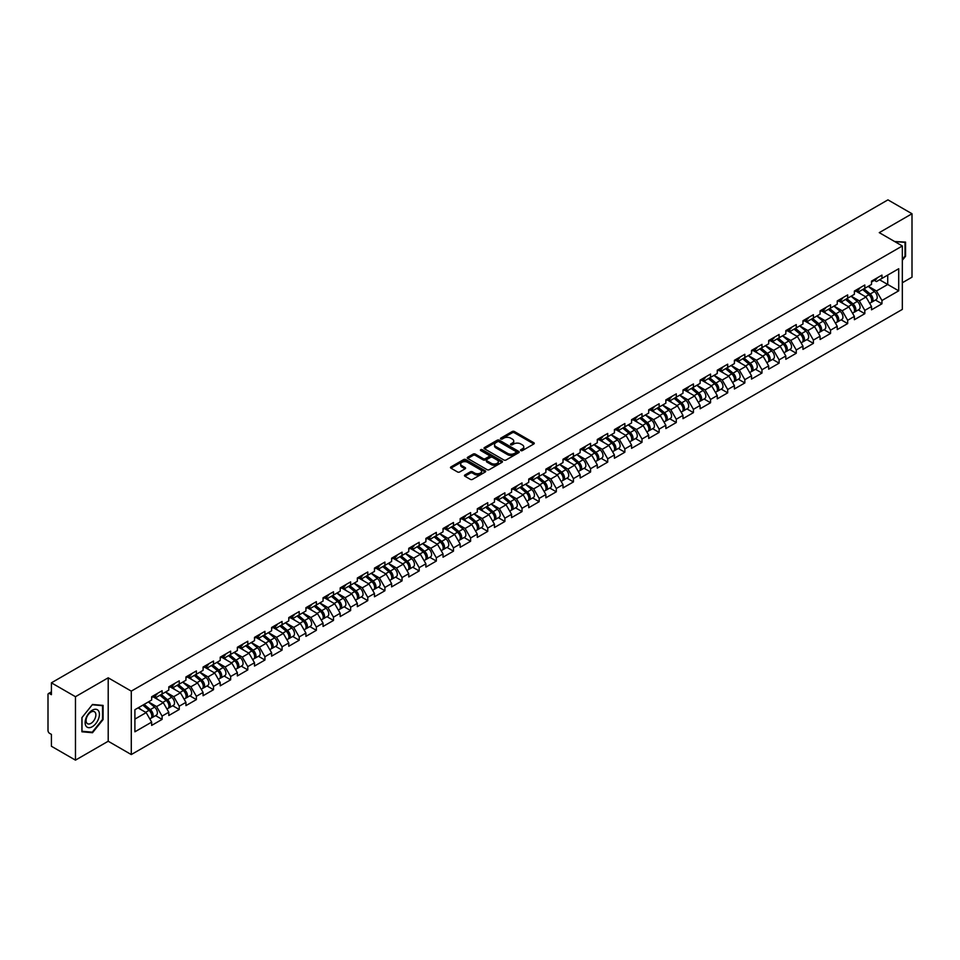 <?xml version="1.0" encoding="UTF-8"?>
<svg xmlns="http://www.w3.org/2000/svg" width="960" height="960" viewBox="0 0 960 960"><rect width="100%" height="100%" fill="white"/><g stroke="black" fill="none" stroke-linecap="round" stroke-linejoin="round"><path stroke-width="1.44" d="M520.848 450.588A1.068 0.612 0 0 0 522.36 450.588L533.82 443.976A1.524 0.876 0 0 0 534.264 443.352A1.524 0.876 0 0 0 533.82 442.728L514.404 431.52A1.524 0.876 0 0 0 512.244 431.52L500.784 438.132A1.068 0.612 0 0 0 502.296 439.008L503.784 438.144A4.884 2.82 0 0 1 510.684 438.144L512.304 439.08A4.884 2.82 0 0 1 513.732 441.072A4.884 2.82 0 0 1 512.304 443.064L510.816 443.928A1.068 0.612 0 0 0 512.328 444.792L513.816 443.94A4.884 2.82 0 0 1 520.716 443.94L522.324 444.876A4.884 2.82 0 0 1 523.764 446.868A4.884 2.82 0 0 1 522.324 448.86L520.848 449.712A1.068 0.612 0 0 0 520.848 450.588L520.848 449.712M464.904 474.972A1.524 0.876 0 0 0 464.46 475.596A1.524 0.876 0 0 0 464.904 476.22L470.352 479.364A1.524 0.876 0 0 0 472.512 479.364L485.232 472.02A1.524 0.876 0 0 0 485.676 471.396A1.524 0.876 0 0 0 485.232 470.772L465.816 459.564A1.524 0.876 0 0 0 463.668 459.564L450.936 466.92A1.524 0.876 0 0 0 450.492 467.532A1.524 0.876 0 0 0 450.936 468.156L457.512 471.96A1.524 0.876 0 0 0 459.672 471.96L465.12 468.816A1.524 0.876 0 0 0 465.564 468.192A1.524 0.876 0 0 0 465.12 467.568L461.856 465.684A4.08 2.352 0 0 1 460.656 464.016A4.08 2.352 0 0 1 463.176 461.844A4.08 2.352 0 0 1 467.628 462.348L480.408 469.728A4.08 2.352 0 0 1 481.596 471.396A4.08 2.352 0 0 1 479.088 473.568A4.08 2.352 0 0 1 474.636 473.064L472.512 471.828A1.524 0.876 0 0 0 470.352 471.828L464.904 474.972L464.904 476.22M108.204 677.808L75.468 696.708L51.408 682.824L887.94 199.86L912 213.744L879.264 232.644L902.328 245.964L131.28 691.128L108.204 677.808L108.204 741.24L131.28 754.56L131.28 691.128M503.892 460.008A1.524 0.876 0 0 0 506.04 460.008L518.772 452.652A1.524 0.876 0 0 0 519.216 452.028A1.524 0.876 0 0 0 518.772 451.416L499.356 440.208A1.524 0.876 0 0 0 497.208 440.208L484.476 447.552A1.524 0.876 0 0 0 484.032 448.176A1.524 0.876 0 0 0 484.476 448.8L503.892 460.008M481.188 450.816A1.068 0.612 0 0 1 482.268 450.972L482.268 449.7L501.996 461.088A1.524 0.876 0 0 1 502.452 461.712A1.524 0.876 0 0 1 501.996 462.336L489.276 469.68A1.524 0.876 0 0 1 487.116 469.68L467.712 458.472L473.148 455.352L473.148 454.092L467.712 457.236A1.524 0.876 0 0 0 467.256 457.86A1.524 0.876 0 0 0 467.712 458.472L467.712 457.236M473.148 455.352A1.524 0.876 0 0 1 475.308 455.352L475.308 454.092A1.524 0.876 0 0 0 473.148 454.092M475.308 454.092L483.18 458.628A1.524 0.876 0 0 0 485.34 458.628L488.952 456.552A1.524 0.876 0 0 0 489.396 455.928A1.524 0.876 0 0 0 488.952 455.304L480.756 450.576A1.068 0.612 0 0 1 482.268 449.7M131.28 754.56L902.328 309.396L902.328 245.964M155.58 715.632L162.096 719.388L162.096 716.088L156.6 706.572L148.476 701.88M162.096 719.388L151.656 725.412L151.656 722.124L134.904 731.796L134.904 709.716L151.656 700.044L151.656 696.744L162.096 690.72L162.096 694.02L168.804 690.144L168.804 686.856L179.232 680.82L179.232 684.12L185.94 680.256L185.94 676.956L196.38 670.932L196.38 674.232L203.076 670.356L203.076 667.056L213.516 661.032L213.516 664.332L220.212 660.468L220.212 657.168L230.652 651.144L230.652 654.432L237.36 650.568L237.36 647.268L247.8 641.244L247.8 644.544L254.496 640.668L254.496 637.368L264.936 631.344L264.936 634.644L271.632 630.78L271.632 627.48L282.072 621.456L282.072 624.756L288.78 620.88L288.78 617.58L299.208 611.556L299.208 614.856L305.916 610.992L305.916 607.692L316.356 601.656L316.356 604.956L323.052 601.092L323.052 597.792L333.492 591.768L333.492 595.068L340.188 591.192L340.188 587.892L350.628 581.868L350.628 585.168L357.336 581.304L357.336 578.004A5.124 2.964 60 0 1 357.336 578.172M360.156 577.224L362.28 578.448L367.776 575.28L367.776 571.98L357.336 578.004M367.776 575.28L374.472 571.404L374.472 568.104L384.912 562.08L384.912 565.38L391.608 561.504L391.608 558.216L402.048 552.18L402.048 555.48L408.756 551.616L408.756 548.316L419.184 542.292L419.184 545.592L425.892 541.716L425.892 538.416L436.332 532.392L436.332 535.692L443.028 531.828L443.028 528.528L453.468 522.504L453.468 525.792L460.164 521.928L460.164 518.628L470.604 512.604L470.604 515.904L477.312 512.028L477.312 508.74L487.74 502.704L487.74 506.004L494.448 502.14L494.448 498.84L504.888 492.816L504.888 496.116L511.584 492.24L511.584 488.94L522.024 482.916L522.024 486.216L528.732 482.352L528.732 479.052L539.16 473.028L539.16 476.316L545.868 472.452L545.868 469.152L556.308 463.128L556.308 466.428L563.004 462.552L563.004 459.252L573.444 453.228L573.444 456.528L580.14 452.664L580.14 449.364L590.58 443.34L590.58 446.64L597.288 442.764L597.288 439.464L607.716 433.44L607.716 436.74L614.424 432.876L614.424 429.576L624.864 423.54L624.864 426.84L631.56 422.976L631.56 419.676L642 413.652L642 416.952L648.696 413.076L648.696 409.776L659.136 403.752L659.136 407.052L665.844 403.188L665.844 399.888L676.284 393.864L676.284 397.164L682.98 393.288L682.98 389.988L693.42 383.964L693.42 387.264L700.116 383.388L700.116 380.1L710.556 374.064L710.556 377.364L717.264 373.5L717.264 370.2L727.692 364.176L727.692 367.476L734.4 363.6L734.4 360.3L744.84 354.276L744.84 357.576L751.536 353.712L751.536 350.412L761.976 344.388L761.976 347.676L768.672 343.812L768.672 340.512L779.112 334.488L779.112 337.788L785.82 333.912L785.82 330.624L796.26 324.588L796.26 327.888L802.956 324.024L802.956 320.724L813.396 314.7L813.396 318L820.092 314.124L820.092 310.824L830.532 304.8L830.532 308.1L837.24 304.236L837.24 300.936L847.668 294.912L847.668 298.2L854.376 294.336L854.376 291.036L864.816 285.012L864.816 288.312L871.512 284.436L871.512 281.136L881.952 275.112L881.952 278.412L898.704 268.74L898.704 290.82L881.952 300.492L876.456 290.976L868.332 286.284M875.436 300.024L881.952 303.792L881.952 300.492M881.952 303.792L871.512 309.816L871.512 306.516L864.816 310.38L859.32 300.864L851.184 296.172M858.288 309.924L864.816 313.68L864.816 310.38M864.816 313.68L854.376 319.704L854.376 316.416L847.668 320.28L842.184 310.764L834.048 306.072M841.152 319.812L847.668 323.58L847.668 320.28M847.668 323.58L837.24 329.604L837.24 326.304L830.532 330.18L825.036 320.664L816.912 315.96M824.016 329.712L830.532 333.468L830.532 330.18M830.532 333.468L820.092 339.504L820.092 336.204L813.396 340.068L807.9 330.552L799.764 325.86M806.88 339.6L813.396 343.368L813.396 340.068M813.396 343.368L802.956 349.392L802.956 346.092L796.26 349.968L790.764 340.452L782.628 335.76M789.732 349.5L796.26 353.268L796.26 349.968M796.26 353.268L785.82 359.292L785.82 355.992L779.112 359.856L773.616 350.34L765.492 345.648M772.596 359.4L779.112 363.156L779.112 359.856M779.112 363.156L768.672 369.18L768.672 365.892L761.976 369.756L756.48 360.24L748.356 355.548M755.46 369.288L761.976 373.056L761.976 369.756M761.976 373.056L751.536 379.08L751.536 375.78L744.84 379.656L739.344 370.14L731.208 365.448M738.312 379.188L744.84 382.944L744.84 379.656M744.84 382.944L734.4 388.98L734.4 385.68L727.692 389.544L722.208 380.028L714.072 375.336M721.176 389.076L727.692 392.844L727.692 389.544M727.692 392.844L717.264 398.868L717.264 395.568L710.556 399.444L705.06 389.928L696.936 385.236M704.04 398.976L710.556 402.744L710.556 399.444M710.556 402.744L700.116 408.768L700.116 405.468L693.42 409.332L687.924 399.828L679.8 395.124M686.904 408.876L693.42 412.632L693.42 409.332M693.42 412.632L682.98 418.656L682.98 415.368L676.284 419.232L670.788 409.716L662.652 405.024M669.756 418.764L676.284 422.532L676.284 419.232M676.284 422.532L665.844 428.556L665.844 425.256L659.136 429.132L653.64 419.616L645.516 414.924M652.62 428.664L659.136 432.432L659.136 429.132M659.136 432.432L648.696 438.456L648.696 435.156L642 439.02L636.504 429.504L628.38 424.812M635.484 438.564L642 442.32L642 439.02M642 442.32L631.56 448.344L631.56 445.044L624.864 448.92L619.368 439.404L611.232 434.712M618.348 448.452L624.864 452.22L624.864 448.92M624.864 452.22L614.424 458.244L614.424 454.944L607.716 458.82L602.232 449.304L594.096 444.6M601.2 458.352L607.716 462.108L607.716 458.82M607.716 462.108L597.288 468.144L597.288 464.844L590.58 468.708L585.084 459.192L576.96 454.5M584.064 468.24L590.58 472.008L590.58 468.708M590.58 472.008L580.14 478.032L580.14 474.732L573.444 478.608L567.948 469.092L559.824 464.4M566.928 478.14L573.444 481.908L573.444 478.608M573.444 481.908L563.004 487.932L563.004 484.632L556.308 488.496L550.812 478.98L542.676 474.288M549.78 488.04L556.308 491.796L556.308 488.496M556.308 491.796L545.868 497.82L545.868 494.52L539.16 498.396L533.676 488.88L525.54 484.188M532.644 497.928L539.16 501.696L539.16 498.396M539.16 501.696L528.732 507.72L528.732 504.42L522.024 508.296L516.528 498.78L508.404 494.076M515.508 507.828L522.024 511.584L522.024 508.296M522.024 511.584L511.584 517.62L511.584 514.32L504.888 518.184L499.392 508.668L491.256 503.976M498.372 517.716L504.888 521.484L504.888 518.184M504.888 521.484L494.448 527.508L494.448 524.208L487.74 528.084L482.256 518.568L474.12 513.876M481.224 527.616L487.74 531.384L487.74 528.084M487.74 531.384L477.312 537.408L477.312 534.108L470.604 537.972L465.108 528.456L456.984 523.764M464.088 537.516L470.604 541.272L470.604 537.972M470.604 541.272L460.164 547.296L460.164 544.008L453.468 547.872L447.972 538.356L439.848 533.664M446.952 547.404L453.468 551.172L453.468 547.872M453.468 551.172L443.028 557.196L443.028 553.896L436.332 557.772L430.836 548.256L422.7 543.564M429.804 557.304L436.332 561.06L436.332 557.772M436.332 561.06L425.892 567.096L425.892 563.796L419.184 567.66L413.7 558.144L405.564 553.452M412.668 567.192L419.184 570.96L419.184 567.66M419.184 570.96L408.756 576.984L408.756 573.684L402.048 577.56L396.552 568.044L388.428 563.352M395.532 577.092L402.048 580.86L402.048 577.56M402.048 580.86L391.608 586.884L391.608 583.584L384.912 587.448L379.416 577.944L371.28 573.24M378.396 586.992L384.912 590.748L384.912 587.448M384.912 590.748L374.472 596.772L374.472 593.484L367.776 597.348L362.28 587.832L354.144 583.14M361.248 596.88L367.776 600.648L367.776 597.348M367.776 600.648L357.336 606.672L357.336 603.372L350.628 607.248L345.132 597.732L337.008 593.04M344.112 606.78L350.628 610.548L350.628 607.248M350.628 610.548L340.188 616.572L340.188 613.272L333.492 617.136L327.996 607.62L319.872 602.928M326.976 616.68L333.492 620.436L333.492 617.136M333.492 620.436L323.052 626.46L323.052 623.16L316.356 627.036L310.86 617.52L302.724 612.828M309.828 626.568L316.356 630.336L316.356 627.036M316.356 630.336L305.916 636.36L305.916 633.06L299.208 636.924L293.724 627.42L285.588 622.716M292.692 636.468L299.208 640.224L299.208 636.924M299.208 640.224L288.78 646.26L288.78 642.96L282.072 646.824L276.576 637.308L268.452 632.616M275.556 646.356L282.072 650.124L282.072 646.824M282.072 650.124L271.632 656.148L271.632 652.848L264.936 656.724L259.44 647.208L251.316 642.516M258.42 656.256L264.936 660.024L264.936 656.724M264.936 660.024L254.496 666.048L254.496 662.748L247.8 666.612L242.304 657.096L234.168 652.404M241.272 666.156L247.8 669.912L247.8 666.612M247.8 669.912L237.36 675.936L237.36 672.636L230.652 676.512L225.156 666.996L217.032 662.304M224.136 676.044L230.652 679.812L230.652 676.512M230.652 679.812L220.212 685.836L220.212 682.536L213.516 686.412L208.02 676.896L199.896 672.192M207 685.944L213.516 689.7L213.516 686.412M213.516 689.7L203.076 695.736L203.076 692.436L196.38 696.3L190.884 686.784L182.748 682.092M189.852 695.832L196.38 699.6L196.38 696.3M196.38 699.6L185.94 705.624L185.94 702.324L179.232 706.2L173.748 696.684L165.612 691.992M172.716 705.732L179.232 709.5L179.232 706.2M179.232 709.5L168.804 715.524L168.804 712.224L162.096 716.088M154.476 695.964L156.6 697.188L162.096 694.02M156.6 706.572L163.308 702.708L153.048 696.792M168.804 712.224L163.308 702.708M171.624 686.064L173.748 687.3L179.232 684.12M173.748 696.684L180.444 692.808L170.196 686.892M185.94 702.324L180.444 692.808M188.76 676.176L190.884 677.4L196.38 674.232M190.884 686.784L197.58 682.92L187.332 676.992M203.076 692.436L197.58 682.92M205.896 666.276L208.02 667.5L213.516 664.332M208.02 676.896L214.728 673.02L204.468 667.104M220.212 682.536L214.728 673.02M223.032 656.388L225.156 657.612L230.652 654.432M225.156 666.996L231.864 663.132L221.604 657.204M237.36 672.636L231.864 663.132M240.18 646.488L242.304 647.712L247.8 644.544M242.304 657.096L249 653.232L238.752 647.316M254.496 662.748L249 653.232M257.316 636.588L259.44 637.812L264.936 634.644M259.44 647.208L266.148 643.332L255.888 637.416M271.632 652.848L266.148 643.332M274.452 626.7L276.576 627.924L282.072 624.756M276.576 637.308L283.284 633.444L273.024 627.516M288.78 642.96L283.284 633.444M291.6 616.8L293.724 618.024L299.208 614.856M293.724 627.42L300.42 623.544L290.172 617.628M305.916 633.06L300.42 623.544M308.736 606.9L310.86 608.136L316.356 604.956M310.86 617.52L317.556 613.656L307.308 607.728M323.052 623.16L317.556 613.656M325.872 597.012L327.996 598.236L333.492 595.068M327.996 607.62L334.704 603.756L324.444 597.84M340.188 613.272L334.704 603.756M343.008 587.112L345.132 588.336L350.628 585.168M345.132 597.732L351.84 593.856L341.58 587.94M357.336 603.372L351.84 593.856M362.28 587.832L368.976 583.968L358.728 578.04M374.472 593.484L368.976 583.968M377.292 567.324L379.416 568.548L384.912 565.38M379.416 577.944L386.124 574.068L375.864 568.152M391.608 583.584L386.124 574.068M394.428 557.424L396.552 558.66L402.048 555.48M396.552 568.044L403.26 564.168L393 558.252M408.756 573.684L403.26 564.168M411.576 547.536L413.7 548.76L419.184 545.592M413.7 558.144L420.396 554.28L410.148 548.364M425.892 563.796L420.396 554.28M428.712 537.636L430.836 538.86L436.332 535.692M430.836 548.256L437.532 544.38L427.284 538.464M443.028 553.896L437.532 544.38M445.848 527.748L447.972 528.972L453.468 525.792M447.972 538.356L454.68 534.492L444.42 528.564M460.164 544.008L454.68 534.492M462.984 517.848L465.108 519.072L470.604 515.904M465.108 528.456L471.816 524.592L461.556 518.676M477.312 534.108L471.816 524.592M480.132 507.948L482.256 509.184L487.74 506.004M482.256 518.568L488.952 514.692L478.704 508.776M494.448 524.208L488.952 514.692M497.268 498.06L499.392 499.284L504.888 496.116M499.392 508.668L506.088 504.804L495.84 498.876M511.584 514.32L506.088 504.804M514.404 488.16L516.528 489.384L522.024 486.216M516.528 498.78L523.236 494.904L512.976 488.988M528.732 504.42L523.236 494.904M531.552 478.272L533.676 479.496L539.16 476.316M533.676 488.88L540.372 485.016L530.124 479.088M545.868 494.52L540.372 485.016M548.688 468.372L550.812 469.596L556.308 466.428M550.812 478.98L557.508 475.116L547.26 469.2M563.004 484.632L557.508 475.116M565.824 458.472L567.948 459.696L573.444 456.528M567.948 469.092L574.656 465.216L564.396 459.3M580.14 474.732L574.656 465.216M582.96 448.584L585.084 449.808L590.58 446.64M585.084 459.192L591.792 455.328L581.532 449.4M597.288 464.844L591.792 455.328M600.108 438.684L602.232 439.908L607.716 436.74M602.232 449.304L608.928 445.428L598.68 439.512M614.424 454.944L608.928 445.428M617.244 428.784L619.368 430.02L624.864 426.84M619.368 439.404L626.064 435.54L615.816 429.612M631.56 445.044L626.064 435.54M634.38 418.896L636.504 420.12L642 416.952M636.504 429.504L643.212 425.64L632.952 419.724M648.696 435.156L643.212 425.64M651.528 408.996L653.64 410.22L659.136 407.052M653.64 419.616L660.348 415.74L650.088 409.824M665.844 425.256L660.348 415.74M668.664 399.108L670.788 400.332L676.284 397.164M670.788 409.716L677.484 405.852L667.236 399.924M682.98 415.368L677.484 405.852M685.8 389.208L687.924 390.432L693.42 387.264M687.924 399.828L694.632 395.952L684.372 390.036M700.116 405.468L694.632 395.952M702.936 379.308L705.06 380.544L710.556 377.364M705.06 389.928L711.768 386.052L701.508 380.136M717.264 395.568L711.768 386.052M720.084 369.42L722.208 370.644L727.692 367.476M722.208 380.028L728.904 376.164L718.656 370.248M734.4 385.68L728.904 376.164M737.22 359.52L739.344 360.744L744.84 357.576M739.344 370.14L746.04 366.264L735.792 360.348M751.536 375.78L746.04 366.264M754.356 349.632L756.48 350.856L761.976 347.676M756.48 360.24L763.188 356.376L752.928 350.448M768.672 365.892L763.188 356.376M771.492 339.732L773.616 340.956L779.112 337.788M773.616 350.34L780.324 346.476L770.064 340.56M785.82 355.992L780.324 346.476M788.64 329.832L790.764 331.068L796.26 327.888M790.764 340.452L797.46 336.576L787.212 330.66M802.956 346.092L797.46 336.576M805.776 319.944L807.9 321.168L813.396 318M807.9 330.552L814.608 326.688L804.348 320.76M820.092 336.204L814.608 326.688M822.912 310.044L825.036 311.268L830.532 308.1M825.036 320.664L831.744 316.788L821.484 310.872M837.24 326.304L831.744 316.788M840.06 300.156L842.184 301.38L847.668 298.2M842.184 310.764L848.88 306.9L838.632 300.972M854.376 316.416L848.88 306.9M857.196 290.256L859.32 291.48L864.816 288.312M859.32 300.864L866.016 297L855.768 291.084M871.512 306.516L866.016 297M874.332 280.356L876.456 281.58L881.952 278.412M876.456 290.976L887.724 284.472L887.724 275.088L898.704 268.74M879.588 279.78L898.704 290.82M902.328 282.756L912 277.176L912 213.744M75.468 696.708L75.468 760.14L51.408 746.256L51.408 734.388L49.644 733.38A2.328 1.344 -120 0 1 48 730.524L48 694.62A2.328 1.344 -120 0 1 48.48 693.552A2.328 1.344 -120 0 1 49.644 693.672L51.408 694.68L51.408 682.824M75.468 760.14L108.204 741.24M134.904 719.1L146.172 712.608L138.036 707.904M151.656 722.124L146.172 712.608M902.328 260.268L905.568 256.236L905.568 242.1L894.66 241.536L905.028 242.388L905.028 256.08L902.328 259.428M103.104 705.408L92.496 704.46L81.9 717.648L81.9 731.784L92.496 732.732L103.104 719.544L103.104 705.408M521.268 450.732L522.324 450.132A4.884 2.82 0 0 0 523.764 448.14L523.764 446.868M513.732 441.072L513.732 442.344A4.884 2.82 0 0 1 512.304 444.336L511.248 444.948M533.82 442.728L533.82 443.976L514.404 432.792A1.524 0.876 0 0 0 512.244 432.792L501.216 439.152M518.772 451.416L518.772 452.652L499.356 441.468A1.524 0.876 0 0 0 497.208 441.468L484.5 448.812L484.476 447.552M516.072 452.472A1.068 0.612 0 0 0 516.072 451.596L499.032 441.756A1.068 0.612 0 0 0 497.52 441.756L495.96 442.668A4.884 2.82 0 0 0 494.532 444.66A4.884 2.82 0 0 0 495.96 446.652L507.612 453.372A4.884 2.82 0 0 0 514.512 453.372L516.072 452.472L516.072 453.732A1.068 0.612 0 0 0 516.072 452.868M494.532 444.66L494.532 445.92A4.884 2.82 0 0 0 495.96 447.912L495.96 446.652M516.072 453.732L514.512 454.644A4.884 2.82 0 0 1 507.612 454.644L495.96 447.912M475.308 455.352L483.18 459.9A1.524 0.876 0 0 0 485.34 459.9L488.952 457.812A1.524 0.876 0 0 0 489.396 457.188L489.396 455.928M482.268 450.972L501.984 462.348M491.352 463.344A4.08 2.352 0 0 0 495.792 463.86A4.08 2.352 0 0 0 498.312 461.688A4.08 2.352 0 0 0 497.124 460.02L492.624 457.416A1.524 0.876 0 0 0 490.464 457.416L486.852 459.504A1.524 0.876 0 0 0 486.408 460.128A1.524 0.876 0 0 0 486.852 460.752L491.352 463.344L491.352 464.616A4.08 2.352 0 0 0 495.792 465.132A4.08 2.352 0 0 0 498.312 462.948L498.312 461.688M486.408 460.128L486.408 461.4A1.524 0.876 0 0 0 486.852 462.024L486.852 460.752M491.352 464.616L486.852 462.024M481.596 471.396L481.596 472.668A4.08 2.352 0 0 1 479.088 474.84A4.08 2.352 0 0 1 474.636 474.336L472.512 473.1A1.524 0.876 0 0 0 470.352 473.1L464.928 476.232M460.656 464.016L460.656 465.288A4.08 2.352 0 0 0 461.856 466.956L461.856 465.684M465.12 467.568L465.12 468.816L461.856 466.956M485.232 470.772L485.232 472.02L465.816 460.836A1.524 0.876 0 0 0 463.668 460.836L450.96 468.168L450.936 466.92M91.38 732.084L92.496 732.732M870.204 295.74L869.436 295.296M871.188 302.28A5.124 2.964 -120 0 0 871.932 302.04A5.124 2.964 -120 0 0 872.856 298.464A5.124 2.964 -120 0 0 870.192 293.988L864 288.78M871.932 302.04L876.168 299.604A5.124 2.964 -120 0 0 877.092 296.016A5.124 2.964 -120 0 0 874.416 291.552L868.236 286.332M862.812 289.464L869.868 295.416A3.108 1.8 60 0 1 871.548 299.244M869.688 303.348L870.612 302.808A5.124 2.964 -120 0 0 871.536 299.22A5.124 2.964 -120 0 0 868.872 294.756L862.68 289.536M860.904 294.048L856.728 290.52M872.892 280.344A5.124 2.964 60 0 1 871.932 281.748A5.124 2.964 60 0 1 871.512 281.916M877.116 277.908A5.124 2.964 60 0 1 876.168 279.3L871.932 281.748M904.344 241.992L905.028 242.388M86.088 726.168A10.104 5.832 120 0 0 95.844 723.552A10.104 5.832 120 0 0 98.46 710.772A10.104 5.832 120 0 0 88.704 713.388A10.104 5.832 120 0 0 86.088 726.168M86.748 722.988A6.912 3.996 120 0 0 87.516 723.708A6.912 3.996 120 0 0 93.948 720.48A6.912 3.996 120 0 0 95.208 712.452A6.912 3.996 120 0 0 94.428 711.732A6.912 3.996 120 0 0 87.996 714.96A6.912 3.996 120 0 0 86.748 722.988M92.28 704.772L102.552 705.696L102.552 719.388L92.28 732.168L82.008 731.256L82.008 717.552L92.28 704.772M101.868 705.3L102.552 705.696M853.068 305.628L852.3 305.184M854.052 312.168A5.124 2.964 -120 0 0 854.796 311.94A5.124 2.964 -120 0 0 855.72 308.352A5.124 2.964 -120 0 0 853.044 303.888L846.864 298.668M854.796 311.94L859.02 309.492A5.124 2.964 -120 0 0 859.944 305.916A5.124 2.964 -120 0 0 857.28 301.452L851.088 296.232M845.676 299.364L852.72 305.316A3.108 1.8 60 0 1 854.4 309.144M852.54 313.236L853.476 312.696A5.124 2.964 -120 0 0 854.4 309.12A5.124 2.964 -120 0 0 851.724 304.656L845.544 299.436M843.756 303.936L839.592 300.42M835.932 315.528L835.164 315.084M836.916 322.068A5.124 2.964 -120 0 0 837.66 321.828A5.124 2.964 -120 0 0 838.572 318.252A5.124 2.964 -120 0 0 835.908 313.788L829.728 308.568M837.66 321.828L841.884 319.392A5.124 2.964 -120 0 0 842.808 315.804A5.124 2.964 -120 0 0 840.132 311.34L833.952 306.12M828.528 309.252L835.584 315.204A3.108 1.8 60 0 1 837.264 319.032M835.404 323.136L836.34 322.596A5.124 2.964 -120 0 0 837.264 319.008A5.124 2.964 -120 0 0 834.588 314.544L828.408 309.324M826.62 313.836L822.444 310.32M818.784 325.428L818.016 324.984M819.768 331.956A5.124 2.964 -120 0 0 820.512 331.728A5.124 2.964 -120 0 0 821.436 328.152A5.124 2.964 -120 0 0 818.772 323.676L812.58 318.468M820.512 331.728L824.748 329.292A5.124 2.964 -120 0 0 825.672 325.704A5.124 2.964 -120 0 0 822.996 321.24L816.816 316.02M811.392 319.152L818.448 325.104A3.108 1.8 60 0 1 820.128 328.932M818.268 333.024L819.204 332.496A5.124 2.964 -120 0 0 820.116 328.908A5.124 2.964 -120 0 0 817.452 324.444L811.272 319.224M809.484 323.736L805.308 320.208M801.648 335.316L800.88 334.872M802.632 341.856A5.124 2.964 -120 0 0 803.376 341.628A5.124 2.964 -120 0 0 804.3 338.04A5.124 2.964 -120 0 0 801.624 333.576L795.444 328.356M803.376 341.628L807.612 339.18A5.124 2.964 -120 0 0 808.524 335.604A5.124 2.964 -120 0 0 805.86 331.128L799.68 325.92M794.256 329.04L801.312 334.992A3.108 1.8 60 0 1 802.98 338.82M801.12 342.924L802.056 342.384A5.124 2.964 -120 0 0 802.98 338.808A5.124 2.964 -120 0 0 800.316 334.332L794.124 329.124M792.348 333.624L788.172 330.108M784.512 345.216L783.744 344.772M785.496 351.756A5.124 2.964 -120 0 0 786.24 351.516A5.124 2.964 -120 0 0 787.164 347.94A5.124 2.964 -120 0 0 784.488 343.476L778.308 338.256M786.24 351.516L790.464 349.08A5.124 2.964 -120 0 0 791.388 345.492A5.124 2.964 -120 0 0 788.724 341.028L782.532 335.808M777.12 338.94L784.164 344.892A3.108 1.8 60 0 1 785.844 348.72M783.984 352.824L784.92 352.284A5.124 2.964 -120 0 0 785.844 348.696A5.124 2.964 -120 0 0 783.168 344.232L776.988 339.012M775.2 343.524L771.036 339.996M855.756 290.244A5.124 2.964 60 0 1 854.796 291.636A5.124 2.964 60 0 1 854.376 291.816M859.98 287.796A5.124 2.964 60 0 1 859.02 289.2L854.796 291.636M838.608 300.144A5.124 2.964 60 0 1 837.66 301.536A5.124 2.964 60 0 1 837.24 301.704M842.844 297.696A5.124 2.964 60 0 1 841.884 299.088L837.66 301.536M821.472 310.032A5.124 2.964 60 0 1 820.512 311.436A5.124 2.964 60 0 1 820.092 311.604M825.696 307.596A5.124 2.964 60 0 1 824.748 308.988L820.512 311.436M804.336 319.932A5.124 2.964 60 0 1 803.376 321.324A5.124 2.964 60 0 1 802.956 321.504M808.56 317.484A5.124 2.964 60 0 1 807.612 318.888L803.376 321.324M787.188 329.82A5.124 2.964 60 0 1 786.24 331.224A5.124 2.964 60 0 1 785.82 331.392M791.424 327.384A5.124 2.964 60 0 1 790.464 328.776L786.24 331.224M767.376 355.104L766.596 354.66M768.348 361.644A5.124 2.964 -120 0 0 769.104 361.416A5.124 2.964 -120 0 0 770.016 357.828A5.124 2.964 -120 0 0 767.352 353.364L761.172 348.144M769.104 361.416L773.328 358.968A5.124 2.964 -120 0 0 774.252 355.392A5.124 2.964 -120 0 0 771.576 350.928L765.396 345.708M759.972 348.84L767.028 354.792A3.108 1.8 60 0 1 768.708 358.62M766.848 362.712L767.784 362.172A5.124 2.964 -120 0 0 768.696 358.596A5.124 2.964 -120 0 0 766.032 354.132L759.852 348.912M758.064 353.412L753.888 349.896M770.052 339.72A5.124 2.964 60 0 1 769.104 341.112A5.124 2.964 60 0 1 768.672 341.292M774.288 337.272A5.124 2.964 60 0 1 773.328 338.676L769.104 341.112M750.228 365.004L749.46 364.56M751.212 371.544A5.124 2.964 -120 0 0 751.956 371.316A5.124 2.964 -120 0 0 752.88 367.728A5.124 2.964 -120 0 0 750.216 363.264L744.024 358.044M751.956 371.316L756.192 368.868A5.124 2.964 -120 0 0 757.116 365.28A5.124 2.964 -120 0 0 754.44 360.816L748.26 355.596M742.836 358.728L749.892 364.68A3.108 1.8 60 0 1 751.572 368.508M749.712 372.612L750.636 372.072A5.124 2.964 -120 0 0 751.56 368.484A5.124 2.964 -120 0 0 748.896 364.02L742.704 358.8M740.928 363.312L736.752 359.796M752.916 349.62A5.124 2.964 60 0 1 751.956 351.012A5.124 2.964 60 0 1 751.536 351.18M757.14 347.172A5.124 2.964 60 0 1 756.192 348.564L751.956 351.012M733.092 374.904L732.324 374.46M734.076 381.432A5.124 2.964 -120 0 0 734.82 381.204A5.124 2.964 -120 0 0 735.744 377.628A5.124 2.964 -120 0 0 733.068 373.152L726.888 367.944M734.82 381.204L739.044 378.768A5.124 2.964 -120 0 0 739.968 375.18A5.124 2.964 -120 0 0 737.304 370.716L731.112 365.496M725.7 368.628L732.756 374.58A3.108 1.8 60 0 1 734.424 378.408M732.564 382.512L733.5 381.972A5.124 2.964 -120 0 0 734.424 378.384A5.124 2.964 -120 0 0 731.748 373.92L725.568 368.7M723.792 373.212L719.616 369.684M735.78 359.508A5.124 2.964 60 0 1 734.82 360.912A5.124 2.964 60 0 1 734.4 361.08M740.004 357.072A5.124 2.964 60 0 1 739.044 358.464L734.82 360.912M715.956 384.792L715.188 384.348M716.94 391.332A5.124 2.964 -120 0 0 717.684 391.104A5.124 2.964 -120 0 0 718.608 387.516A5.124 2.964 -120 0 0 715.932 383.052L709.752 377.832M717.684 391.104L721.908 388.656A5.124 2.964 -120 0 0 722.832 385.08A5.124 2.964 -120 0 0 720.156 380.604L713.976 375.396M708.552 378.528L715.608 384.468A3.108 1.8 60 0 1 717.288 388.308M715.428 392.4L716.364 391.86A5.124 2.964 -120 0 0 717.288 388.284A5.124 2.964 -120 0 0 714.612 383.808L708.432 378.6M706.644 383.1L702.48 379.584M718.632 369.408A5.124 2.964 60 0 1 717.684 370.8A5.124 2.964 60 0 1 717.264 370.98M722.868 366.96A5.124 2.964 60 0 1 721.908 368.364L717.684 370.8M698.808 394.692L698.04 394.248M699.792 401.232A5.124 2.964 -120 0 0 700.536 400.992A5.124 2.964 -120 0 0 701.46 397.416A5.124 2.964 -120 0 0 698.796 392.952L692.604 387.732M700.536 400.992L704.772 398.556A5.124 2.964 -120 0 0 705.696 394.968A5.124 2.964 -120 0 0 703.02 390.504L696.84 385.284M691.416 388.416L698.472 394.368A3.108 1.8 60 0 1 700.152 398.196M698.292 402.3L699.228 401.76A5.124 2.964 -120 0 0 700.14 398.172A5.124 2.964 -120 0 0 697.476 393.708L691.296 388.488M689.508 393L685.332 389.472M701.496 379.296A5.124 2.964 60 0 1 700.536 380.7A5.124 2.964 60 0 1 700.116 380.868M705.72 376.86A5.124 2.964 60 0 1 704.772 378.252L700.536 380.7M681.672 404.592L680.904 404.148M682.656 411.12A5.124 2.964 -120 0 0 683.4 410.892A5.124 2.964 -120 0 0 684.324 407.304A5.124 2.964 -120 0 0 681.648 402.84L675.468 397.62M683.4 410.892L687.636 408.444A5.124 2.964 -120 0 0 688.548 404.868A5.124 2.964 -120 0 0 685.884 400.404L679.704 395.184M674.28 398.316L681.336 404.268A3.108 1.8 60 0 1 683.004 408.096M681.144 412.188L682.08 411.648A5.124 2.964 -120 0 0 683.004 408.072A5.124 2.964 -120 0 0 680.34 403.608L674.148 398.388M672.372 402.888L668.196 399.372M684.36 389.196A5.124 2.964 60 0 1 683.4 390.588A5.124 2.964 60 0 1 682.98 390.768M688.584 386.76A5.124 2.964 60 0 1 687.636 388.152L683.4 390.588M664.536 414.48L663.768 414.036M665.52 421.02A5.124 2.964 -120 0 0 666.264 420.792A5.124 2.964 -120 0 0 667.188 417.204A5.124 2.964 -120 0 0 664.512 412.74L658.332 407.52M666.264 420.792L670.488 418.344A5.124 2.964 -120 0 0 671.412 414.768A5.124 2.964 -120 0 0 668.748 410.292L662.556 405.084M657.144 408.204L664.188 414.156A3.108 1.8 60 0 1 665.868 417.984M664.008 422.088L664.944 421.548A5.124 2.964 -120 0 0 665.868 417.96A5.124 2.964 -120 0 0 663.192 413.496L657.012 408.276M655.224 412.788L651.06 409.272M667.212 399.096A5.124 2.964 60 0 1 666.264 400.488A5.124 2.964 60 0 1 665.844 400.668M671.448 396.648A5.124 2.964 60 0 1 670.488 398.052L666.264 400.488M647.4 424.38L646.62 423.936M648.372 430.908A5.124 2.964 -120 0 0 649.128 430.68A5.124 2.964 -120 0 0 650.04 427.104A5.124 2.964 -120 0 0 647.376 422.628L641.196 417.42M649.128 430.68L653.352 428.244A5.124 2.964 -120 0 0 654.276 424.656A5.124 2.964 -120 0 0 651.6 420.192L645.42 414.972M639.996 418.104L647.052 424.056A3.108 1.8 60 0 1 648.732 427.884M646.872 431.988L647.808 431.448A5.124 2.964 -120 0 0 648.732 427.86A5.124 2.964 -120 0 0 646.056 423.396L639.876 418.176M638.088 422.688L633.912 419.16M650.076 408.984A5.124 2.964 60 0 1 649.128 410.388A5.124 2.964 60 0 1 648.696 410.556M654.312 406.548A5.124 2.964 60 0 1 653.352 407.94L649.128 410.388M630.252 434.268L629.484 433.824M631.236 440.808A5.124 2.964 -120 0 0 631.98 440.58A5.124 2.964 -120 0 0 632.904 436.992A5.124 2.964 -120 0 0 630.24 432.528L624.048 427.308M631.98 440.58L636.216 438.132A5.124 2.964 -120 0 0 637.14 434.556A5.124 2.964 -120 0 0 634.464 430.092L628.284 424.872M622.86 428.004L629.916 433.944A3.108 1.8 60 0 1 631.596 437.784M629.736 441.876L630.66 441.336A5.124 2.964 -120 0 0 631.584 437.76A5.124 2.964 -120 0 0 628.92 433.284L622.728 428.076M620.952 432.576L616.776 429.06M632.94 418.884A5.124 2.964 60 0 1 631.98 420.276A5.124 2.964 60 0 1 631.56 420.456M637.164 416.436A5.124 2.964 60 0 1 636.216 417.84L631.98 420.276M613.116 444.168L612.348 443.724M614.1 450.708A5.124 2.964 -120 0 0 614.844 450.468A5.124 2.964 -120 0 0 615.768 446.892A5.124 2.964 -120 0 0 613.092 442.428L606.912 437.208M614.844 450.468L619.08 448.032A5.124 2.964 -120 0 0 619.992 444.444A5.124 2.964 -120 0 0 617.328 439.98L611.148 434.76M605.724 437.892L612.78 443.844A3.108 1.8 60 0 1 614.448 447.672M612.588 451.776L613.524 451.236A5.124 2.964 -120 0 0 614.448 447.648A5.124 2.964 -120 0 0 611.772 443.184L605.592 437.964M603.816 442.476L599.64 438.948M615.804 428.772A5.124 2.964 60 0 1 614.844 430.176A5.124 2.964 60 0 1 614.424 430.344M620.028 426.336A5.124 2.964 60 0 1 619.08 427.728L614.844 430.176M595.98 454.068L595.212 453.624M596.964 460.596A5.124 2.964 -120 0 0 597.708 460.368A5.124 2.964 -120 0 0 598.632 456.78A5.124 2.964 -120 0 0 595.956 452.316L589.776 447.096M597.708 460.368L601.932 457.932A5.124 2.964 -120 0 0 602.856 454.344A5.124 2.964 -120 0 0 600.192 449.88L594 444.66M588.576 447.792L595.632 453.744A3.108 1.8 60 0 1 597.312 457.572M595.452 461.664L596.388 461.124A5.124 2.964 -120 0 0 597.312 457.548A5.124 2.964 -120 0 0 594.636 453.084L588.456 447.864M586.668 452.364L582.504 448.848M598.656 438.672A5.124 2.964 60 0 1 597.708 440.064A5.124 2.964 60 0 1 597.288 440.244M602.892 436.236A5.124 2.964 60 0 1 601.932 437.628L597.708 440.064M578.832 463.956L578.064 463.512M579.816 470.496A5.124 2.964 -120 0 0 580.56 470.268A5.124 2.964 -120 0 0 581.484 466.68A5.124 2.964 -120 0 0 578.82 462.216L572.628 456.996M580.56 470.268L584.796 467.82A5.124 2.964 -120 0 0 585.72 464.244A5.124 2.964 -120 0 0 583.044 459.768L576.864 454.56M571.44 457.68L578.496 463.632A3.108 1.8 60 0 1 580.176 467.46M578.316 471.564L579.252 471.024A5.124 2.964 -120 0 0 580.164 467.448A5.124 2.964 -120 0 0 577.5 462.972L571.32 457.764M569.532 462.264L565.356 458.748M581.52 448.572A5.124 2.964 60 0 1 580.56 449.964A5.124 2.964 60 0 1 580.14 450.144M585.756 446.124A5.124 2.964 60 0 1 584.796 447.528L580.56 449.964M561.696 473.856L560.928 473.412M562.68 480.396A5.124 2.964 -120 0 0 563.424 480.156A5.124 2.964 -120 0 0 564.348 476.58A5.124 2.964 -120 0 0 561.672 472.104L555.492 466.896M563.424 480.156L567.66 477.72A5.124 2.964 -120 0 0 568.572 474.132A5.124 2.964 -120 0 0 565.908 469.668L559.728 464.448M554.304 467.58L561.36 473.532A3.108 1.8 60 0 1 563.04 477.36M561.18 481.464L562.104 480.924A5.124 2.964 -120 0 0 563.028 477.336A5.124 2.964 -120 0 0 560.364 472.872L554.172 467.652M552.396 472.164L548.22 468.636M564.384 458.46A5.124 2.964 60 0 1 563.424 459.864A5.124 2.964 60 0 1 563.004 460.032M568.608 456.024A5.124 2.964 60 0 1 567.66 457.416L563.424 459.864M544.56 483.744L543.792 483.3M545.544 490.284A5.124 2.964 -120 0 0 546.288 490.056A5.124 2.964 -120 0 0 547.212 486.468A5.124 2.964 -120 0 0 544.536 482.004L538.356 476.784M546.288 490.056L550.512 487.608A5.124 2.964 -120 0 0 551.436 484.032A5.124 2.964 -120 0 0 548.772 479.568L542.58 474.348M537.168 477.48L544.212 483.432A3.108 1.8 60 0 1 545.892 487.26M544.032 491.352L544.968 490.812A5.124 2.964 -120 0 0 545.892 487.236A5.124 2.964 -120 0 0 543.216 482.772L537.036 477.552M535.248 482.052L531.084 478.536M547.236 468.36A5.124 2.964 60 0 1 546.288 469.752A5.124 2.964 60 0 1 545.868 469.932M551.472 465.912A5.124 2.964 60 0 1 550.512 467.316L546.288 469.752M527.424 493.644L526.644 493.2M528.408 500.184A5.124 2.964 -120 0 0 529.152 499.944A5.124 2.964 -120 0 0 530.064 496.368A5.124 2.964 -120 0 0 527.4 491.904L521.22 486.684M529.152 499.944L533.376 497.508A5.124 2.964 -120 0 0 534.3 493.92A5.124 2.964 -120 0 0 531.624 489.456L525.444 484.236M520.02 487.368L527.076 493.32A3.108 1.8 60 0 1 528.756 497.148M526.896 501.252L527.832 500.712A5.124 2.964 -120 0 0 528.756 497.124A5.124 2.964 -120 0 0 526.08 492.66L519.9 487.44M518.112 491.952L513.936 488.436M530.1 478.26A5.124 2.964 60 0 1 529.152 479.652A5.124 2.964 60 0 1 528.732 479.82M534.336 475.812A5.124 2.964 60 0 1 533.376 477.204L529.152 479.652M510.276 503.544L509.508 503.1M511.26 510.072A5.124 2.964 -120 0 0 512.004 509.844A5.124 2.964 -120 0 0 512.928 506.268A5.124 2.964 -120 0 0 510.264 501.792L504.072 496.584M512.004 509.844L516.24 507.408A5.124 2.964 -120 0 0 517.164 503.82A5.124 2.964 -120 0 0 514.488 499.356L508.308 494.136M502.884 497.268L509.94 503.22A3.108 1.8 60 0 1 511.62 507.048M509.76 511.14L510.684 510.612A5.124 2.964 -120 0 0 511.608 507.024A5.124 2.964 -120 0 0 508.944 502.56L502.752 497.34M500.976 501.852L496.8 498.324M512.964 488.148A5.124 2.964 60 0 1 512.004 489.552A5.124 2.964 60 0 1 511.584 489.72M517.188 485.712A5.124 2.964 60 0 1 516.24 487.104L512.004 489.552M493.14 513.432L492.372 512.988M494.124 519.972A5.124 2.964 -120 0 0 494.868 519.744A5.124 2.964 -120 0 0 495.792 516.156A5.124 2.964 -120 0 0 493.116 511.692L486.936 506.472M494.868 519.744L499.104 517.296A5.124 2.964 -120 0 0 500.016 513.72A5.124 2.964 -120 0 0 497.352 509.244L491.172 504.036M485.748 507.156L492.804 513.108A3.108 1.8 60 0 1 494.472 516.936M492.612 521.04L493.548 520.5A5.124 2.964 -120 0 0 494.472 516.924A5.124 2.964 -120 0 0 491.796 512.448L485.616 507.24M483.84 511.74L479.664 508.224M495.828 498.048A5.124 2.964 60 0 1 494.868 499.44A5.124 2.964 60 0 1 494.448 499.62M500.052 495.6A5.124 2.964 60 0 1 499.104 497.004L494.868 499.44M476.004 523.332L475.236 522.888M476.988 529.872A5.124 2.964 -120 0 0 477.732 529.632A5.124 2.964 -120 0 0 478.656 526.056A5.124 2.964 -120 0 0 475.98 521.592L469.8 516.372M477.732 529.632L481.956 527.196A5.124 2.964 -120 0 0 482.88 523.608A5.124 2.964 -120 0 0 480.216 519.144L474.024 513.924M468.612 517.056L475.656 523.008A3.108 1.8 60 0 1 477.336 526.836M475.476 530.94L476.412 530.4A5.124 2.964 -120 0 0 477.336 526.812A5.124 2.964 -120 0 0 474.66 522.348L468.48 517.128M466.692 521.64L462.528 518.112M478.68 507.936A5.124 2.964 60 0 1 477.732 509.34A5.124 2.964 60 0 1 477.312 509.508M482.916 505.5A5.124 2.964 60 0 1 481.956 506.892L477.732 509.34M458.856 533.22L458.088 532.776M459.84 539.76A5.124 2.964 -120 0 0 460.596 539.532A5.124 2.964 -120 0 0 461.508 535.944A5.124 2.964 -120 0 0 458.844 531.48L452.652 526.26M460.596 539.532L464.82 537.084A5.124 2.964 -120 0 0 465.744 533.508A5.124 2.964 -120 0 0 463.068 529.044L456.888 523.824M451.464 526.956L458.52 532.908A3.108 1.8 60 0 1 460.2 536.736M458.34 540.828L459.276 540.288A5.124 2.964 -120 0 0 460.188 536.712A5.124 2.964 -120 0 0 457.524 532.248L451.344 527.028M449.556 531.528L445.38 528.012M461.544 517.836A5.124 2.964 60 0 1 460.596 519.228A5.124 2.964 60 0 1 460.164 519.408M465.78 515.388A5.124 2.964 60 0 1 464.82 516.792L460.596 519.228M441.72 543.12L440.952 542.676M442.704 549.66A5.124 2.964 -120 0 0 443.448 549.432A5.124 2.964 -120 0 0 444.372 545.844A5.124 2.964 -120 0 0 441.696 541.38L435.516 536.16M443.448 549.432L447.684 546.984A5.124 2.964 -120 0 0 448.608 543.396A5.124 2.964 -120 0 0 445.932 538.932L439.752 533.712M434.328 536.844L441.384 542.796A3.108 1.8 60 0 1 443.064 546.624M441.204 550.728L442.128 550.188A5.124 2.964 -120 0 0 443.052 546.6A5.124 2.964 -120 0 0 440.388 542.136L434.196 536.916M432.42 541.428L428.244 537.912M444.408 527.736A5.124 2.964 60 0 1 443.448 529.128A5.124 2.964 60 0 1 443.028 529.296M448.632 525.288A5.124 2.964 60 0 1 447.684 526.68L443.448 529.128M424.584 553.02L423.816 552.576M425.568 559.548A5.124 2.964 -120 0 0 426.312 559.32A5.124 2.964 -120 0 0 427.236 555.744A5.124 2.964 -120 0 0 424.56 551.268L418.38 546.06M426.312 559.32L430.536 556.884A5.124 2.964 -120 0 0 431.46 553.296A5.124 2.964 -120 0 0 428.796 548.832L422.604 543.612M417.192 546.744L424.236 552.696A3.108 1.8 60 0 1 425.916 556.524M424.056 560.616L424.992 560.088A5.124 2.964 -120 0 0 425.916 556.5A5.124 2.964 -120 0 0 423.24 552.036L417.06 546.816M415.272 551.328L411.108 547.8M427.26 537.624A5.124 2.964 60 0 1 426.312 539.028A5.124 2.964 60 0 1 425.892 539.196M431.496 535.188A5.124 2.964 60 0 1 430.536 536.58L426.312 539.028M407.448 562.908L406.68 562.464M408.432 569.448A5.124 2.964 -120 0 0 409.176 569.22A5.124 2.964 -120 0 0 410.088 565.632A5.124 2.964 -120 0 0 407.424 561.168L401.244 555.948M409.176 569.22L413.4 566.772A5.124 2.964 -120 0 0 414.324 563.196A5.124 2.964 -120 0 0 411.648 558.72L405.468 553.512M400.044 556.644L407.1 562.584A3.108 1.8 60 0 1 408.78 566.412M406.92 570.516L407.856 569.976A5.124 2.964 -120 0 0 408.78 566.4A5.124 2.964 -120 0 0 406.104 561.924L399.924 556.716M398.136 561.216L393.96 557.7M410.124 547.524A5.124 2.964 60 0 1 409.176 548.916A5.124 2.964 60 0 1 408.756 549.096M414.36 545.076A5.124 2.964 60 0 1 413.4 546.48L409.176 548.916M390.3 572.808L389.532 572.364M391.284 579.348A5.124 2.964 -120 0 0 392.028 579.108A5.124 2.964 -120 0 0 392.952 575.532A5.124 2.964 -120 0 0 390.288 571.068L384.096 565.848M392.028 579.108L396.264 576.672A5.124 2.964 -120 0 0 397.188 573.084A5.124 2.964 -120 0 0 394.512 568.62L388.332 563.4M382.908 566.532L389.964 572.484A3.108 1.8 60 0 1 391.644 576.312M389.784 580.416L390.72 579.876A5.124 2.964 -120 0 0 391.632 576.288A5.124 2.964 -120 0 0 388.968 571.824L382.776 566.604M381 571.116L376.824 567.588M392.988 557.412A5.124 2.964 60 0 1 392.028 558.816A5.124 2.964 60 0 1 391.608 558.984M397.212 554.976A5.124 2.964 60 0 1 396.264 556.368L392.028 558.816M373.164 582.708L372.396 582.264M374.148 589.236A5.124 2.964 -120 0 0 374.892 589.008A5.124 2.964 -120 0 0 375.816 585.42A5.124 2.964 -120 0 0 373.14 580.956L366.96 575.736M374.892 589.008L379.128 586.56A5.124 2.964 -120 0 0 380.04 582.984A5.124 2.964 -120 0 0 377.376 578.52L371.196 573.3M365.772 576.432L372.828 582.384A3.108 1.8 60 0 1 374.496 586.212M372.636 590.304L373.572 589.764A5.124 2.964 -120 0 0 374.496 586.188A5.124 2.964 -120 0 0 371.832 581.724L365.64 576.504M363.864 581.004L359.688 577.488M375.852 567.312A5.124 2.964 60 0 1 374.892 568.704A5.124 2.964 60 0 1 374.472 568.884M380.076 564.864A5.124 2.964 60 0 1 379.128 566.268L374.892 568.704M356.028 592.596L355.26 592.152M357.012 599.136A5.124 2.964 -120 0 0 357.756 598.908A5.124 2.964 -120 0 0 358.68 595.32A5.124 2.964 -120 0 0 356.004 590.856L349.824 585.636M357.756 598.908L361.98 596.46A5.124 2.964 -120 0 0 362.904 592.884A5.124 2.964 -120 0 0 360.24 588.408L354.048 583.2M348.636 586.32L355.68 592.272A3.108 1.8 60 0 1 357.36 596.1M355.5 600.204L356.436 599.664A5.124 2.964 -120 0 0 357.36 596.076A5.124 2.964 -120 0 0 354.684 591.612L348.504 586.392M346.716 590.904L342.552 587.388M358.704 577.212A5.124 2.964 60 0 1 357.756 578.604A5.124 2.964 60 0 1 357.336 578.784M362.94 574.764A5.124 2.964 60 0 1 361.98 576.168L357.756 578.604M338.88 602.496L338.112 602.052M339.864 609.024A5.124 2.964 -120 0 0 340.62 608.796A5.124 2.964 -120 0 0 341.532 605.22A5.124 2.964 -120 0 0 338.868 600.744L332.688 595.536M340.62 608.796L344.844 606.36A5.124 2.964 -120 0 0 345.768 602.772A5.124 2.964 -120 0 0 343.092 598.308L336.912 593.088M331.488 596.22L338.544 602.172A3.108 1.8 60 0 1 340.224 606M338.364 610.104L339.3 609.564A5.124 2.964 -120 0 0 340.212 605.976A5.124 2.964 -120 0 0 337.548 601.512L331.368 596.292M329.58 600.804L325.404 597.276M341.568 587.1A5.124 2.964 60 0 1 340.62 588.504A5.124 2.964 60 0 1 340.188 588.672M345.804 584.664A5.124 2.964 60 0 1 344.844 586.056L340.62 588.504M321.744 612.384L320.976 611.94M322.728 618.924A5.124 2.964 -120 0 0 323.472 618.696A5.124 2.964 -120 0 0 324.396 615.108A5.124 2.964 -120 0 0 321.732 610.644L315.54 605.424M323.472 618.696L327.708 616.248A5.124 2.964 -120 0 0 328.632 612.672A5.124 2.964 -120 0 0 325.956 608.196L319.776 602.988M314.352 606.12L321.408 612.06A3.108 1.8 60 0 1 323.088 615.9M321.228 619.992L322.152 619.452A5.124 2.964 -120 0 0 323.076 615.876A5.124 2.964 -120 0 0 320.412 611.4L314.22 606.192M312.444 610.692L308.268 607.176M324.432 597A5.124 2.964 60 0 1 323.472 598.392A5.124 2.964 60 0 1 323.052 598.572M328.656 594.552A5.124 2.964 60 0 1 327.708 595.956L323.472 598.392M304.608 622.284L303.84 621.84M305.592 628.824A5.124 2.964 -120 0 0 306.336 628.584A5.124 2.964 -120 0 0 307.26 625.008A5.124 2.964 -120 0 0 304.584 620.544L298.404 615.324M306.336 628.584L310.56 626.148A5.124 2.964 -120 0 0 311.484 622.56A5.124 2.964 -120 0 0 308.82 618.096L302.628 612.876M297.216 616.008L304.26 621.96A3.108 1.8 60 0 1 305.94 625.788M304.08 629.892L305.016 629.352A5.124 2.964 -120 0 0 305.94 625.764A5.124 2.964 -120 0 0 303.264 621.3L297.084 616.08M295.308 620.592L291.132 617.064M307.296 606.888A5.124 2.964 60 0 1 306.336 608.292A5.124 2.964 60 0 1 305.916 608.46M311.52 604.452A5.124 2.964 60 0 1 310.56 605.844L306.336 608.292M287.472 632.184L286.704 631.74M288.456 638.712A5.124 2.964 -120 0 0 289.2 638.484A5.124 2.964 -120 0 0 290.112 634.896A5.124 2.964 -120 0 0 287.448 630.432L281.268 625.212M289.2 638.484L293.424 636.048A5.124 2.964 -120 0 0 294.348 632.46A5.124 2.964 -120 0 0 291.672 627.996L285.492 622.776M280.068 625.908L287.124 631.86A3.108 1.8 60 0 1 288.804 635.688M286.944 639.78L287.88 639.24A5.124 2.964 -120 0 0 288.804 635.664A5.124 2.964 -120 0 0 286.128 631.2L279.948 625.98M278.16 630.48L273.996 626.964M290.148 616.788A5.124 2.964 60 0 1 289.2 618.18A5.124 2.964 60 0 1 288.78 618.36M294.384 614.352A5.124 2.964 60 0 1 293.424 615.744L289.2 618.18M270.324 642.072L269.556 641.628M271.308 648.612A5.124 2.964 -120 0 0 272.052 648.384A5.124 2.964 -120 0 0 272.976 644.796A5.124 2.964 -120 0 0 270.312 640.332L264.12 635.112M272.052 648.384L276.288 645.936A5.124 2.964 -120 0 0 277.212 642.36A5.124 2.964 -120 0 0 274.536 637.884L268.356 632.676M262.932 635.796L269.988 641.748A3.108 1.8 60 0 1 271.668 645.576M269.808 649.68L270.744 649.14A5.124 2.964 -120 0 0 271.656 645.552A5.124 2.964 -120 0 0 268.992 641.088L262.812 635.88M261.024 640.38L256.848 636.864M273.012 626.688A5.124 2.964 60 0 1 272.052 628.08A5.124 2.964 60 0 1 271.632 628.26M277.236 624.24A5.124 2.964 60 0 1 276.288 625.644L272.052 628.08M253.188 651.972L252.42 651.528M254.172 658.512A5.124 2.964 -120 0 0 254.916 658.272A5.124 2.964 -120 0 0 255.84 654.696A5.124 2.964 -120 0 0 253.164 650.22L246.984 645.012M254.916 658.272L259.152 655.836A5.124 2.964 -120 0 0 260.064 652.248A5.124 2.964 -120 0 0 257.4 647.784L251.22 642.564M245.796 645.696L252.852 651.648A3.108 1.8 60 0 1 254.52 655.476M252.66 659.58L253.596 659.04A5.124 2.964 -120 0 0 254.52 655.452A5.124 2.964 -120 0 0 251.856 650.988L245.664 645.768M243.888 650.28L239.712 646.752M255.876 636.576A5.124 2.964 60 0 1 254.916 637.98A5.124 2.964 60 0 1 254.496 638.148M260.1 634.14A5.124 2.964 60 0 1 259.152 635.532L254.916 637.98M236.052 661.86L235.284 661.416M237.036 668.4A5.124 2.964 -120 0 0 237.78 668.172A5.124 2.964 -120 0 0 238.704 664.584A5.124 2.964 -120 0 0 236.028 660.12L229.848 654.9M237.78 668.172L242.004 665.724A5.124 2.964 -120 0 0 242.928 662.148A5.124 2.964 -120 0 0 240.264 657.684L234.072 652.464M228.66 655.596L235.704 661.548A3.108 1.8 60 0 1 237.384 665.376M235.524 669.468L236.46 668.928A5.124 2.964 -120 0 0 237.384 665.352A5.124 2.964 -120 0 0 234.708 660.876L228.528 655.668M226.74 660.168L222.576 656.652M238.728 646.476A5.124 2.964 60 0 1 237.78 647.868A5.124 2.964 60 0 1 237.36 648.048M242.964 644.028A5.124 2.964 60 0 1 242.004 645.432L237.78 647.868M218.916 671.76L218.136 671.316M219.888 678.3A5.124 2.964 -120 0 0 220.644 678.06A5.124 2.964 -120 0 0 221.556 674.484A5.124 2.964 -120 0 0 218.892 670.02L212.712 664.8M220.644 678.06L224.868 675.624A5.124 2.964 -120 0 0 225.792 672.036A5.124 2.964 -120 0 0 223.116 667.572L216.936 662.352M211.512 665.484L218.568 671.436A3.108 1.8 60 0 1 220.248 675.264M218.388 679.368L219.324 678.828A5.124 2.964 -120 0 0 220.236 675.24A5.124 2.964 -120 0 0 217.572 670.776L211.392 665.556M209.604 670.068L205.428 666.552M221.592 656.364A5.124 2.964 60 0 1 220.644 657.768A5.124 2.964 60 0 1 220.212 657.936M225.828 653.928A5.124 2.964 60 0 1 224.868 655.32L220.644 657.768M201.768 681.66L201 681.216M202.752 688.188A5.124 2.964 -120 0 0 203.496 687.96A5.124 2.964 -120 0 0 204.42 684.384A5.124 2.964 -120 0 0 201.756 679.908L195.564 674.7M203.496 687.96L207.732 685.524A5.124 2.964 -120 0 0 208.656 681.936A5.124 2.964 -120 0 0 205.98 677.472L199.8 672.252M194.376 675.384L201.432 681.336A3.108 1.8 60 0 1 203.112 685.164M201.252 689.256L202.176 688.716A5.124 2.964 -120 0 0 203.1 685.14A5.124 2.964 -120 0 0 200.436 680.676L194.244 675.456M192.468 679.968L188.292 676.44M204.456 666.264A5.124 2.964 60 0 1 203.496 667.668A5.124 2.964 60 0 1 203.076 667.836M208.68 663.828A5.124 2.964 60 0 1 207.732 665.22L203.496 667.668M184.632 691.548L183.864 691.104M185.616 698.088A5.124 2.964 -120 0 0 186.36 697.86A5.124 2.964 -120 0 0 187.284 694.272A5.124 2.964 -120 0 0 184.608 689.808L178.428 684.588M186.36 697.86L190.596 695.412A5.124 2.964 -120 0 0 191.508 691.836A5.124 2.964 -120 0 0 188.844 687.36L182.652 682.152M177.24 685.272L184.296 691.224A3.108 1.8 60 0 1 185.964 695.052M184.104 699.156L185.04 698.616A5.124 2.964 -120 0 0 185.964 695.04A5.124 2.964 -120 0 0 183.288 690.564L177.108 685.356M175.332 689.856L171.156 686.34M187.32 676.164A5.124 2.964 60 0 1 186.36 677.556A5.124 2.964 60 0 1 185.94 677.736M191.544 673.716A5.124 2.964 60 0 1 190.596 675.12L186.36 677.556M167.496 701.448L166.728 701.004M168.48 707.988A5.124 2.964 -120 0 0 169.224 707.748A5.124 2.964 -120 0 0 170.148 704.172A5.124 2.964 -120 0 0 167.472 699.708L161.292 694.488M169.224 707.748L173.448 705.312A5.124 2.964 -120 0 0 174.372 701.724A5.124 2.964 -120 0 0 171.696 697.26L165.516 692.04M160.092 695.172L167.148 701.124A3.108 1.8 60 0 1 168.828 704.952M166.968 709.056L167.904 708.516A5.124 2.964 -120 0 0 168.828 704.928A5.124 2.964 -120 0 0 166.152 700.464L159.972 695.244M158.184 699.756L154.02 696.228M170.172 686.052A5.124 2.964 60 0 1 169.224 687.456A5.124 2.964 60 0 1 168.804 687.624M174.408 683.616A5.124 2.964 60 0 1 173.448 685.008L169.224 687.456M150.348 711.336L149.58 710.892M151.332 717.876A5.124 2.964 -120 0 0 152.076 717.648A5.124 2.964 -120 0 0 153 714.06A5.124 2.964 -120 0 0 150.336 709.596L144.144 704.376M152.076 717.648L156.312 715.2A5.124 2.964 -120 0 0 157.236 711.624A5.124 2.964 -120 0 0 154.56 707.16L148.38 701.94M142.956 705.072L150.012 711.024A3.108 1.8 60 0 1 151.692 714.852M149.832 718.944L150.768 718.404A5.124 2.964 -120 0 0 151.68 714.828A5.124 2.964 -120 0 0 149.016 710.364L142.836 705.144M141.048 709.644L138.6 707.58M153.036 695.952A5.124 2.964 60 0 1 152.076 697.344A5.124 2.964 60 0 1 151.656 697.524M157.26 693.504A5.124 2.964 60 0 1 156.312 694.908L152.076 697.344M51.408 692.652L49.644 693.672M522.324 450.132L522.324 448.86M510.816 444.792L510.816 443.928M512.304 444.336L512.304 443.064M500.784 439.008L500.784 438.132M512.244 432.792L512.244 431.52M514.404 432.792L514.404 431.52M497.208 441.468L497.208 440.208M499.356 441.468L499.356 440.208M507.612 454.644L507.612 453.372M514.512 454.644L514.512 453.372M483.18 459.9L483.18 458.628M485.34 459.9L485.34 458.628M488.952 457.812L488.952 456.552M501.996 462.336L501.996 461.088M470.352 473.1L470.352 471.828M472.512 473.1L472.512 471.828M474.636 474.336L474.636 473.064M463.668 460.836L463.668 459.564M465.816 460.836L465.816 459.564M870.192 293.988L874.416 291.552M865.5 296.7L868.872 294.756M853.044 303.888L857.28 301.452M848.364 306.6L851.724 304.656M835.908 313.788L840.132 311.34M831.216 316.488L834.588 314.544M818.772 323.676L822.996 321.24M814.08 326.388L817.452 324.444M801.624 333.576L805.86 331.128M796.944 336.276L800.316 334.332M784.488 343.476L788.724 341.028M779.808 346.176L783.168 344.232M767.352 353.364L771.576 350.928M762.66 356.076L766.032 354.132M750.216 363.264L754.44 360.816M745.524 365.964L748.896 364.02M733.068 373.152L737.304 370.716M728.388 375.864L731.748 373.92M715.932 383.052L720.156 380.604M711.24 385.752L714.612 383.808M698.796 392.952L703.02 390.504M694.104 395.652L697.476 393.708M681.648 402.84L685.884 400.404M676.968 405.552L680.34 403.608M664.512 412.74L668.748 410.292M659.832 415.44L663.192 413.496M647.376 422.628L651.6 420.192M642.684 425.34L646.056 423.396M630.24 432.528L634.464 430.092M625.548 435.228L628.92 433.284M613.092 442.428L617.328 439.98M608.412 445.128L611.772 443.184M595.956 452.316L600.192 449.88M591.264 455.028L594.636 453.084M578.82 462.216L583.044 459.768M574.128 464.916L577.5 462.972M561.672 472.104L565.908 469.668M556.992 474.816L560.364 472.872M544.536 482.004L548.772 479.568M539.856 484.716L543.216 482.772M527.4 491.904L531.624 489.456M522.708 494.604L526.08 492.66M510.264 501.792L514.488 499.356M505.572 504.504L508.944 502.56M493.116 511.692L497.352 509.244M488.436 514.392L491.796 512.448M475.98 521.592L480.216 519.144M471.3 524.292L474.66 522.348M458.844 531.48L463.068 529.044M454.152 534.192L457.524 532.248M441.696 541.38L445.932 538.932M437.016 544.08L440.388 542.136M424.56 551.268L428.796 548.832M419.88 553.98L423.24 552.036M407.424 561.168L411.648 558.72M402.732 563.868L406.104 561.924M390.288 571.068L394.512 568.62M385.596 573.768L388.968 571.824M373.14 580.956L377.376 578.52M368.46 583.668L371.832 581.724M356.004 590.856L360.24 588.408M351.324 593.556L354.684 591.612M338.868 600.744L343.092 598.308M334.176 603.456L337.548 601.512M321.732 610.644L325.956 608.196M317.04 613.344L320.412 611.4M304.584 620.544L308.82 618.096M299.904 623.244L303.264 621.3M287.448 630.432L291.672 627.996M282.756 633.144L286.128 631.2M270.312 640.332L274.536 637.884M265.62 643.032L268.992 641.088M253.164 650.22L257.4 647.784M248.484 652.932L251.856 650.988M236.028 660.12L240.264 657.684M231.348 662.832L234.708 660.876M218.892 670.02L223.116 667.572M214.2 672.72L217.572 670.776M201.756 679.908L205.98 677.472M197.064 682.62L200.436 680.676M184.608 689.808L188.844 687.36M179.928 692.508L183.288 690.564M167.472 699.708L171.696 697.26M162.78 702.408L166.152 700.464M150.336 709.596L154.56 707.16M145.644 712.308L149.016 710.364M51.408 691.86L48.48 693.552M516.384 453.3L516.384 452.028"/></g></svg>
